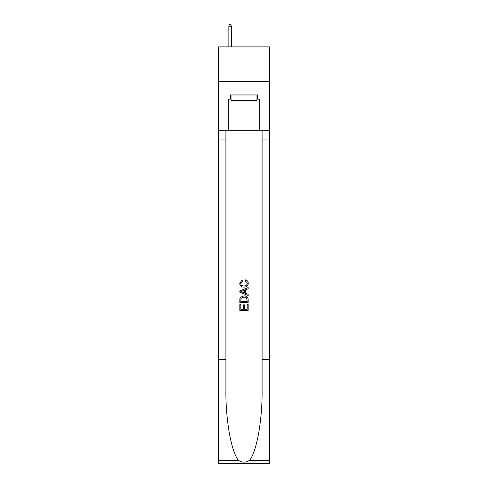 <?xml version="1.0" encoding="UTF-8"?>
<svg xmlns="http://www.w3.org/2000/svg" width="488" height="488" viewBox="0 0 488 488"><rect width="100%" height="100%" fill="white"/><g stroke="black" fill="none" stroke-linecap="round" stroke-linejoin="round"><path stroke-width="0.73" d="M269.699 81.624L269.699 46.903L218.301 46.903L218.301 81.624L269.699 81.624L269.699 130.241L259.628 130.241L259.628 99.125L257.402 99.125L257.402 94.959L230.598 94.959L230.598 99.125L231.013 99.125M256.987 94.959L256.987 100.516L231.013 100.516L231.013 94.959M244 94.959L244 100.516M247.202 304.311L247.202 309.227L244.317 309.227L247.202 309.227L247.202 304.311L248.166 304.311L248.166 310.399L239.828 310.399L239.828 304.524L239.828 310.399M243.353 304.847L243.353 309.227L240.791 309.227L243.353 309.227L243.353 304.847L244.317 304.847L244.317 309.227M240.547 297.174L239.95 298.388L240.547 297.174L243.951 295.868C246.617 295.856 248.02 297.143 248.166 299.724L248.166 302.706L239.828 302.706L239.828 299.858L239.828 302.706M245.494 279.844L245.22 281.021L245.494 279.844C247.264 280.301 248.185 281.436 248.27 283.247C248.044 285.803 246.599 287.09 243.933 287.109L243.933 287.109C241.377 287.054 239.968 285.773 239.724 283.272L242.146 280.057L242.396 281.234L240.682 283.327C240.932 285.126 242.011 285.999 243.927 285.931C245.879 286.035 247.007 285.175 247.306 283.357L245.22 281.021M249.374 460.428L269.699 460.428L269.699 463.6L218.301 463.6L218.301 359.424L225.907 359.424L225.907 390.394C225.541 419.997 231.544 453.071 238.626 460.428C242.207 462.715 245.787 462.715 249.374 460.428C256.456 453.071 262.459 419.997 262.093 390.394L262.093 130.241M239.828 290.879L239.828 292.208L248.166 295.514L239.828 292.208L239.828 290.879L248.166 287.572L239.828 290.879M262.093 359.424L269.699 359.424L269.699 130.241M218.301 359.424L218.301 81.624M225.907 130.241L225.907 359.424M269.699 460.428L269.699 359.424M218.301 130.241L228.372 130.241L228.372 99.125L230.598 99.125M228.372 130.241L259.628 130.241M256.987 99.125L257.402 99.125M248.166 287.572L248.166 288.817L245.598 289.768L245.598 293.319L248.166 294.27L248.166 295.514M242.329 292.111L244.634 292.965L244.634 290.122L240.791 291.543L242.329 292.111M244.634 290.122L244.634 292.965M239.828 299.858L239.95 298.388M246.611 297.845L247.202 301.535L246.611 297.845L243.933 297.046L240.962 298.467L240.791 301.535L247.202 301.535L240.791 301.535M239.828 304.524L240.791 304.524L240.791 309.227M231.361 46.903L231.361 26.206L228.86 26.206L228.86 46.903M228.86 26.206L229.415 24.4L230.806 24.4L231.361 26.206M262.093 139.964L269.699 139.964M225.907 139.964L218.301 139.964M218.301 460.428L238.626 460.428"/></g></svg>
